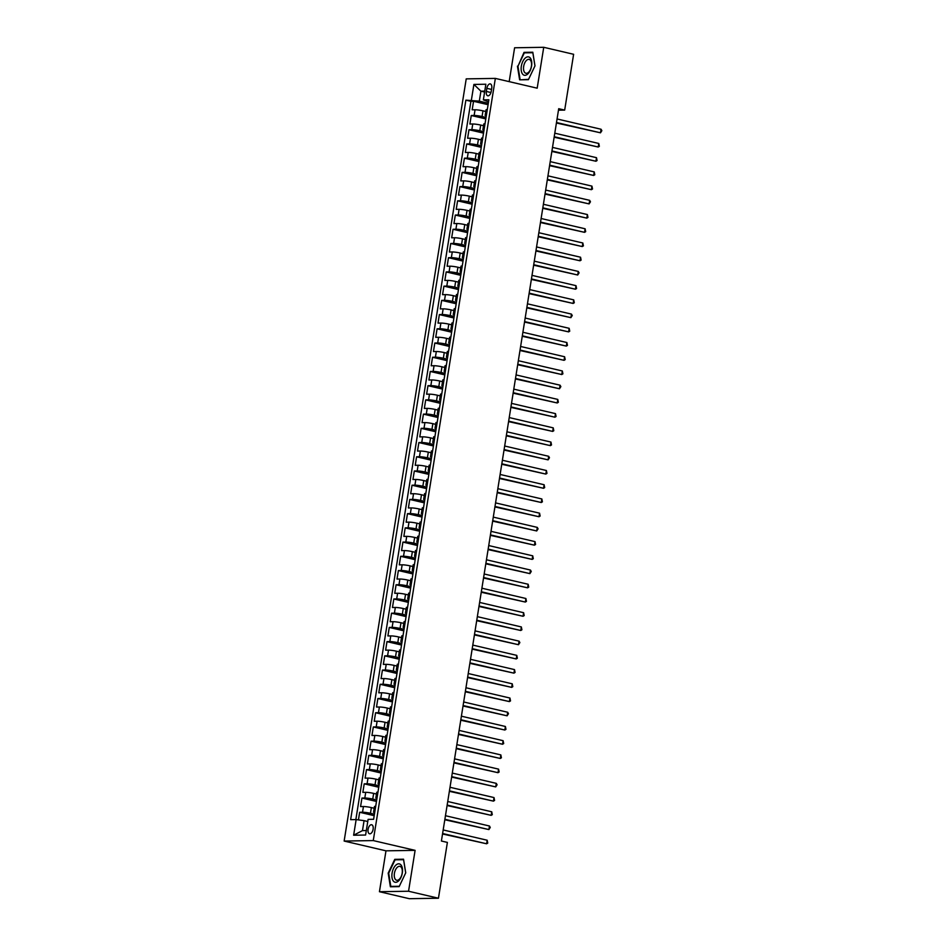 <?xml version="1.0" encoding="UTF-8"?>
<svg xmlns="http://www.w3.org/2000/svg" width="946" height="946" viewBox="0 0 946 946"><rect width="100%" height="100%" fill="white"/><g stroke="black" fill="none" stroke-linecap="round" stroke-linejoin="round"><path stroke-width="1.42" d="M373.126 829.24A4.635 2.46 -76.8 0 0 371.66 824.758A4.635 2.46 -76.8 0 0 368.089 829.323A4.635 2.46 -76.8 0 0 369.543 833.793A4.635 2.46 -76.8 0 0 373.126 829.24M379.441 891.711L408.554 891.238L415.105 850.359L385.98 850.832L379.441 891.711L409.322 898.7L438.447 898.227L447.387 842.413L441.404 841.018L558.708 108.695L564.679 110.103L573.619 54.289L543.737 47.3L514.612 47.773L509.185 81.64M385.98 850.832L344.143 841.053L466.224 78.873L495.349 78.4L373.268 840.58L344.143 841.053M485.795 111.498L482.968 110.836A5.794 0.65 -170.9 0 0 475.046 109.771L472.172 109.819L473.544 101.293L488.077 104.687M486.031 117.458L482.058 116.524A5.794 0.65 -170.9 0 0 474.135 115.459L471.262 115.507L485.795 118.9M471.262 115.507L469.89 124.044L472.764 123.997A5.794 0.65 -170.9 0 1 480.698 125.061L483.512 125.712M481.23 139.937L478.416 139.275A5.794 0.65 -170.9 0 0 470.493 138.211L467.62 138.258L468.98 129.732L483.524 133.126M478.96 154.151L476.145 153.5A5.794 0.65 -170.9 0 0 468.211 152.436L465.337 152.483L466.709 143.946L481.242 147.34M476.678 168.376L473.863 167.714A5.794 0.65 -170.9 0 0 465.929 166.65L463.055 166.697L464.427 158.171L478.972 161.565M474.407 182.602L471.581 181.939A5.794 0.65 -170.9 0 0 463.658 180.875L460.785 180.923L462.145 172.385L476.689 175.79M472.125 196.815L469.311 196.153A5.794 0.65 -170.9 0 0 461.376 195.089L458.503 195.136L459.874 186.61L474.407 190.004M469.843 211.041L467.028 210.379A5.794 0.65 -170.9 0 0 459.106 209.314L456.232 209.362L457.592 200.824L472.137 204.23M467.572 225.254L464.758 224.592A5.794 0.65 -170.9 0 0 456.823 223.528L453.95 223.575L455.322 215.049L469.855 218.443M465.29 239.48L462.476 238.818A5.794 0.65 -170.9 0 0 454.541 237.753L451.668 237.801L453.039 229.263L467.584 232.669M463.02 253.694L460.194 253.031A5.794 0.65 -170.9 0 0 452.271 251.967L449.397 252.014L450.757 243.489L465.302 246.882M460.737 267.919L457.923 267.257A5.794 0.65 -170.9 0 0 449.989 266.193L447.115 266.24L448.487 257.702L463.02 261.108M458.455 282.133L455.641 281.47A5.794 0.65 -170.9 0 0 447.718 280.406L444.845 280.454L446.205 271.928L460.749 275.321M456.185 296.358L453.37 295.696A5.794 0.65 -170.9 0 0 445.436 294.632L442.562 294.679L443.934 286.141L458.467 289.547M453.903 310.572L451.088 309.91A5.794 0.65 -170.9 0 0 443.154 308.845L440.28 308.893L441.652 300.367L456.197 303.761M451.62 324.797L448.806 324.135A5.794 0.65 -170.9 0 0 440.883 323.071L438.01 323.118L439.37 314.58L453.914 317.986M449.35 339.011L446.536 338.349A5.794 0.65 -170.9 0 0 438.601 337.284L435.728 337.332L437.099 328.806L451.632 332.2M447.068 353.236L444.253 352.574A5.794 0.65 -170.9 0 0 436.319 351.51L433.457 351.557L434.817 343.02L449.362 346.425M444.797 367.45L441.971 366.8A5.794 0.65 -170.9 0 0 434.048 365.724L431.175 365.771L432.547 357.245L447.08 360.639M442.515 381.676L439.701 381.013A5.794 0.65 -170.9 0 0 431.766 379.949L428.893 379.996L430.264 371.459L444.797 374.864M440.233 395.889L437.419 395.239A5.794 0.65 -170.9 0 0 429.496 394.163L426.622 394.21L427.982 385.684L442.527 389.078M437.963 410.115L435.148 409.452A5.794 0.65 -170.9 0 0 427.214 408.388L424.34 408.435L425.712 399.898L440.245 403.303M435.68 424.328L432.866 423.678A5.794 0.65 -170.9 0 0 424.931 422.602L422.058 422.649L423.43 414.123L437.974 417.517M433.41 438.554L430.584 437.892A5.794 0.65 -170.9 0 0 422.661 436.827L419.788 436.875L421.147 428.337L435.692 431.743M431.128 452.767L428.313 452.117A5.794 0.65 -170.9 0 0 420.379 451.041L417.505 451.088L418.877 442.562L433.41 445.956M428.845 466.993L426.031 466.331A5.794 0.65 -170.9 0 0 418.108 465.266L415.235 465.314L416.595 456.776L431.14 460.182M426.575 481.207L423.761 480.556A5.794 0.65 -170.9 0 0 415.826 479.48L412.953 479.527L414.324 471.002L428.857 474.395M424.293 495.432L421.478 494.77A5.794 0.65 -170.9 0 0 413.544 493.706L410.67 493.753L412.042 485.215L426.587 488.621M422.011 509.646L419.196 508.995A5.794 0.65 -170.9 0 0 411.274 507.919L408.4 507.967L409.76 499.441L424.305 502.834M419.74 523.871L416.926 523.209A5.794 0.65 -170.9 0 0 408.991 522.145L406.118 522.192L407.49 513.654L422.022 517.06M417.458 538.085L414.644 537.434A5.794 0.65 -170.9 0 0 406.721 536.37L403.847 536.406L405.207 527.88L419.752 531.274M415.188 552.31L412.373 551.648A5.794 0.65 -170.9 0 0 404.439 550.584L401.565 550.631L402.937 542.093L417.47 545.499M412.905 566.524L410.091 565.874A5.794 0.65 -170.9 0 0 402.156 564.809L399.283 564.857L400.655 556.319L415.199 559.713M410.623 580.749L407.809 580.087A5.794 0.65 -170.9 0 0 399.886 579.023L397.013 579.07L398.372 570.544L412.917 573.938M408.353 594.963L405.538 594.313A5.794 0.65 -170.9 0 0 397.604 593.248L394.73 593.296L396.102 584.758L410.635 588.152M406.07 609.189L403.256 608.526A5.794 0.65 -170.9 0 0 395.322 607.462L392.46 607.509L393.82 598.984L408.365 602.377M403.8 623.402L400.974 622.752A5.794 0.65 -170.9 0 0 393.051 621.688L390.178 621.735L391.538 613.197L406.082 616.591M401.518 637.628L398.704 636.965A5.794 0.65 -170.9 0 0 390.769 635.901L387.895 635.948L389.267 627.423L403.8 630.816M399.236 651.841L396.421 651.191A5.794 0.65 -170.9 0 0 388.499 650.127L385.625 650.174L386.985 641.636L401.53 645.03M396.965 666.067L394.151 665.405A5.794 0.65 -170.9 0 0 386.216 664.34L383.343 664.388L384.715 655.862L399.247 659.256M394.683 680.28L391.869 679.63A5.794 0.65 -170.9 0 0 383.934 678.566L381.061 678.613L382.432 670.075L396.977 673.469M392.413 694.506L389.586 693.844A5.794 0.65 -170.9 0 0 381.664 692.779L378.79 692.827L380.15 684.301L394.695 687.695M390.13 708.731L387.316 708.069A5.794 0.65 -170.9 0 0 379.381 707.005L376.508 707.052L377.88 698.515L392.413 701.92M387.848 722.945L385.034 722.283A5.794 0.65 -170.9 0 0 377.111 721.219L374.238 721.266L375.597 712.74L390.142 716.134M385.578 737.171L382.763 736.508A5.794 0.65 -170.9 0 0 374.829 735.444L371.955 735.491L373.327 726.954L387.86 730.359M383.296 751.384L380.481 750.722A5.794 0.65 -170.9 0 0 372.547 749.658L369.673 749.705L371.045 741.179L385.59 744.573M381.013 765.61L378.199 764.947A5.794 0.65 -170.9 0 0 370.276 763.883L367.403 763.93L368.763 755.393L383.307 758.798M378.743 779.823L375.929 779.161A5.794 0.65 -170.9 0 0 367.994 778.097L365.121 778.144L366.492 769.618L381.025 773.012M376.461 794.049L373.646 793.387A5.794 0.65 -170.9 0 0 365.724 792.322L362.85 792.37L364.21 783.832L378.755 787.238M374.19 808.262L371.376 807.6A5.794 0.65 -170.9 0 0 363.441 806.536L360.568 806.583L361.94 798.057L376.473 801.451M486.847 88.333L486.35 91.455A4.494 2.389 -76.8 0 0 487.769 95.794A4.494 2.389 -76.8 0 0 491.234 91.372L491.731 88.25A4.494 2.389 -76.8 0 0 490.312 83.91A4.494 2.389 -76.8 0 0 486.847 88.333L491.542 89.421M484.612 92.046L480.911 91.183L479.315 101.139L465.881 100.158L350.635 819.674L356.145 819.591L353.638 835.223L365.605 835.034L368.1 819.39L373.611 819.295L488.869 99.779L483.359 99.874L488.526 101.872M471.392 100.063L473.899 84.431L485.854 84.229L483.359 99.874M374.427 814.222L370.454 813.288L371.376 807.6M376.709 799.997L372.736 799.074L373.646 793.387M378.979 785.783L375.018 784.849L375.929 779.161M381.262 771.558L377.288 770.635L378.199 764.947M383.544 757.344L379.571 756.41L380.481 750.722M385.814 743.118L381.853 742.196L382.763 736.508M388.097 728.905L384.123 727.971L385.034 722.283M390.367 714.679L386.406 713.757L387.316 708.069M392.649 700.466L388.676 699.532L389.586 693.844M394.931 686.24L390.958 685.318L391.869 679.63M397.202 672.027L393.24 671.092L394.151 665.405M399.484 657.801L395.511 656.879L396.421 651.191M401.766 643.587L397.793 642.653L398.704 636.965M404.037 629.362L400.063 628.44L400.974 622.752M406.319 615.148L402.346 614.214L403.256 608.526M408.589 600.923L404.628 600L405.538 594.313M410.871 586.709L406.898 585.775L407.809 580.087M413.154 572.484L409.18 571.561L410.091 565.874M415.424 558.27L411.451 557.336L412.373 551.648M417.706 544.045L413.733 543.122L414.644 537.434M419.977 529.831L416.015 528.897L416.926 523.209M422.259 515.605L418.286 514.683L419.196 508.995M424.541 501.392L420.568 500.458L421.478 494.77M426.812 487.166L422.85 486.244L423.761 480.556M429.094 472.953L425.121 472.019L426.031 466.331M431.364 458.727L427.403 457.805L428.313 452.117M433.646 444.514L429.673 443.579L430.584 437.892M435.929 430.288L431.955 429.366L432.866 423.678M438.199 416.074L434.238 415.14L435.148 409.452M440.481 401.849L436.508 400.927L437.419 395.239M442.763 387.635L438.79 386.701L439.701 381.013M445.034 373.41L441.061 372.488L441.971 366.8M447.316 359.184L443.343 358.262L444.253 352.574M449.587 344.971L445.625 344.037L446.536 338.349M451.869 330.745L447.896 329.823L448.806 324.135M454.151 316.532L450.178 315.597L451.088 309.91M456.421 302.306L452.448 301.384L453.37 295.696M458.704 288.092L454.73 287.158L455.641 281.47M460.974 273.867L457.013 272.945L457.923 267.257M463.256 259.653L459.283 258.719L460.194 253.031M465.538 245.428L461.565 244.506L462.476 238.818M467.809 231.214L463.847 230.28L464.758 224.592M470.091 216.989L466.118 216.066L467.028 210.379M472.361 202.775L468.4 201.841L469.311 196.153M474.644 188.55L470.67 187.627L471.581 181.939M476.926 174.336L472.953 173.402L473.863 167.714M479.196 160.111L475.235 159.188L476.145 153.5M481.479 145.897L477.505 144.963L478.416 139.275M483.761 131.671L479.788 130.749L480.698 125.061M473.544 101.293L470.907 101.328L355.85 819.591M370.454 813.288A5.794 0.65 9.1 0 0 362.531 812.224L359.657 812.271L358.439 819.898M361.94 798.057L364.801 798.01A5.794 0.65 9.1 0 1 372.736 799.074M364.21 783.832L367.083 783.785A5.794 0.65 9.1 0 1 375.018 784.849M366.492 769.618L369.366 769.571A5.794 0.65 9.1 0 1 377.288 770.635M368.763 755.393L371.636 755.346A5.794 0.65 9.1 0 1 379.571 756.41M371.045 741.179L373.918 741.132A5.794 0.65 9.1 0 1 381.853 742.196M373.327 726.954L376.201 726.906A5.794 0.65 9.1 0 1 384.123 727.971M375.597 712.74L378.471 712.693A5.794 0.65 9.1 0 1 386.406 713.757M377.88 698.515L380.753 698.467A5.794 0.65 9.1 0 1 388.676 699.532M380.15 684.301L383.024 684.254A5.794 0.65 9.1 0 1 390.958 685.318M382.432 670.075L385.306 670.028A5.794 0.65 9.1 0 1 393.24 671.092M384.715 655.862L387.588 655.815A5.794 0.65 9.1 0 1 395.511 656.879M386.985 641.636L389.858 641.589A5.794 0.65 9.1 0 1 397.793 642.653M389.267 627.423L392.141 627.375A5.794 0.65 9.1 0 1 400.063 628.44M391.538 613.197L394.411 613.15A5.794 0.65 9.1 0 1 402.346 614.214M393.82 598.984L396.693 598.936A5.794 0.65 9.1 0 1 404.628 600M396.102 584.758L398.976 584.711A5.794 0.65 9.1 0 1 406.898 585.775M398.372 570.544L401.246 570.497A5.794 0.65 9.1 0 1 409.18 571.561M400.655 556.319L403.528 556.272A5.794 0.65 9.1 0 1 411.451 557.336M402.937 542.093L405.81 542.058A5.794 0.65 9.1 0 1 413.733 543.122M405.207 527.88L408.081 527.833A5.794 0.65 9.1 0 1 416.015 528.897M407.49 513.654L410.363 513.607A5.794 0.65 9.1 0 1 418.286 514.683M409.76 499.441L412.633 499.393A5.794 0.65 9.1 0 1 420.568 500.458M412.042 485.215L414.916 485.168A5.794 0.65 9.1 0 1 422.85 486.244M414.324 471.002L417.198 470.954A5.794 0.65 9.1 0 1 425.121 472.019M416.595 456.776L419.468 456.729A5.794 0.65 9.1 0 1 427.403 457.805M418.877 442.562L421.75 442.515A5.794 0.65 9.1 0 1 429.673 443.579M421.147 428.337L424.021 428.29A5.794 0.65 9.1 0 1 431.955 429.366M423.43 414.123L426.303 414.076A5.794 0.65 9.1 0 1 434.238 415.14M425.712 399.898L428.585 399.851A5.794 0.65 9.1 0 1 436.508 400.927M427.982 385.684L430.856 385.637A5.794 0.65 9.1 0 1 438.79 386.701M430.264 371.459L433.138 371.411A5.794 0.65 9.1 0 1 441.061 372.488M432.547 357.245L435.408 357.198A5.794 0.65 9.1 0 1 443.343 358.262M434.817 343.02L437.691 342.972A5.794 0.65 9.1 0 1 445.625 344.037M437.099 328.806L439.973 328.759A5.794 0.65 9.1 0 1 447.896 329.823M439.37 314.58L442.243 314.533A5.794 0.65 9.1 0 1 450.178 315.597M441.652 300.367L444.525 300.32A5.794 0.65 9.1 0 1 452.448 301.384M443.934 286.141L446.808 286.094A5.794 0.65 9.1 0 1 454.73 287.158M446.205 271.928L449.078 271.88A5.794 0.65 9.1 0 1 457.013 272.945M448.487 257.702L451.36 257.655A5.794 0.65 9.1 0 1 459.283 258.719M450.757 243.489L453.631 243.441A5.794 0.65 9.1 0 1 461.565 244.506M453.039 229.263L455.913 229.216A5.794 0.65 9.1 0 1 463.847 230.28M455.322 215.049L458.195 215.002A5.794 0.65 9.1 0 1 466.118 216.066M457.592 200.824L460.466 200.777A5.794 0.65 9.1 0 1 468.4 201.841M459.874 186.61L462.748 186.563A5.794 0.65 9.1 0 1 470.67 187.627M462.145 172.385L465.018 172.338A5.794 0.65 9.1 0 1 472.953 173.402M464.427 158.171L467.3 158.124A5.794 0.65 9.1 0 1 475.235 159.188M466.709 143.946L469.583 143.898A5.794 0.65 9.1 0 1 477.505 144.963M468.98 129.732L471.853 129.685A5.794 0.65 9.1 0 1 479.788 130.749M486.386 115.258L486.102 115.27A5.794 0.65 -170.9 0 0 485.156 115.471A5.794 0.65 -170.9 0 0 486.256 116.039M487.296 109.57L487.013 109.582A5.794 0.65 -170.9 0 0 486.067 109.783L485.156 115.471M485.014 123.796L484.73 123.796A5.794 0.65 -170.9 0 0 483.784 123.997L482.874 129.685A5.794 0.65 9.1 0 1 483.82 129.484L484.104 129.484M482.744 138.01L482.448 138.021A5.794 0.65 -170.9 0 0 481.514 138.222L480.603 143.91A5.794 0.65 9.1 0 1 481.538 143.709L481.833 143.697M480.462 152.235L480.178 152.235A5.794 0.65 -170.9 0 0 479.232 152.436L478.321 158.124A5.794 0.65 9.1 0 1 479.267 157.923L479.551 157.923M478.179 166.449L477.896 166.461A5.794 0.65 -170.9 0 0 476.95 166.662L476.039 172.349A5.794 0.65 9.1 0 1 476.985 172.148L477.269 172.137M475.909 180.674L475.625 180.674A5.794 0.65 -170.9 0 0 474.679 180.875L473.769 186.563A5.794 0.65 9.1 0 1 474.715 186.362L474.998 186.362M473.627 194.888L473.343 194.9A5.794 0.65 -170.9 0 0 472.397 195.101L471.486 200.789A5.794 0.65 9.1 0 1 472.432 200.587L472.716 200.576M471.356 209.113L471.061 209.113A5.794 0.65 -170.9 0 0 470.127 209.314L469.216 215.002A5.794 0.65 9.1 0 1 470.15 214.801L470.446 214.801M469.074 223.327L468.79 223.339A5.794 0.65 -170.9 0 0 467.844 223.54L466.934 229.228A5.794 0.65 9.1 0 1 467.88 229.027L468.164 229.015M466.792 237.552L466.508 237.552A5.794 0.65 -170.9 0 0 465.562 237.753L464.652 243.441A5.794 0.65 9.1 0 1 465.598 243.24L465.881 243.24M464.521 251.766L464.226 251.778A5.794 0.65 -170.9 0 0 463.292 251.979L462.381 257.667A5.794 0.65 9.1 0 1 463.315 257.466L463.611 257.454M462.239 265.992L461.955 265.992A5.794 0.65 -170.9 0 0 461.009 266.193L460.099 271.88A5.794 0.65 9.1 0 1 461.045 271.679L461.329 271.679M459.969 280.205L459.673 280.217A5.794 0.65 -170.9 0 0 458.739 280.418L457.829 286.106A5.794 0.65 9.1 0 1 458.763 285.905L459.058 285.893M457.687 294.431L457.403 294.431A5.794 0.65 -170.9 0 0 456.457 294.632L455.546 300.32A5.794 0.65 9.1 0 1 456.492 300.119L456.776 300.119M455.404 308.644L455.121 308.656A5.794 0.65 -170.9 0 0 454.175 308.857L453.264 314.545A5.794 0.65 9.1 0 1 454.21 314.344L454.494 314.332M453.134 322.87L452.838 322.87A5.794 0.65 -170.9 0 0 451.904 323.071L450.994 328.759A5.794 0.65 9.1 0 1 451.928 328.558L452.223 328.558M450.852 337.083L450.568 337.095A5.794 0.65 -170.9 0 0 449.622 337.296L448.711 342.984A5.794 0.65 9.1 0 1 449.657 342.783L449.941 342.771M448.581 351.309L448.286 351.309A5.794 0.65 -170.9 0 0 447.352 351.51L446.429 357.198A5.794 0.65 9.1 0 1 447.375 356.997L447.659 356.997M446.299 365.523L446.015 365.534A5.794 0.65 -170.9 0 0 445.069 365.735L444.159 371.423A5.794 0.65 9.1 0 1 445.105 371.222L445.389 371.21M444.017 379.748L443.733 379.748A5.794 0.65 -170.9 0 0 442.787 379.949L441.877 385.637A5.794 0.65 9.1 0 1 442.823 385.436L443.106 385.436M441.747 393.962L441.451 393.974A5.794 0.65 -170.9 0 0 440.517 394.175L439.606 399.862A5.794 0.65 9.1 0 1 440.54 399.661L440.836 399.65M439.464 408.187L439.18 408.187A5.794 0.65 -170.9 0 0 438.235 408.388L437.324 414.076A5.794 0.65 9.1 0 1 438.27 413.875L438.554 413.875M437.182 422.413L436.898 422.413A5.794 0.65 -170.9 0 0 435.952 422.614L435.042 428.302A5.794 0.65 9.1 0 1 435.988 428.1L436.272 428.1M434.912 436.626L434.628 436.626A5.794 0.65 -170.9 0 0 433.682 436.827L432.771 442.515A5.794 0.65 9.1 0 1 433.706 442.314L434.001 442.314M432.629 450.852L432.346 450.852A5.794 0.65 -170.9 0 0 431.4 451.053L430.489 456.741A5.794 0.65 9.1 0 1 431.435 456.54L431.719 456.54M430.359 465.065L430.063 465.065A5.794 0.65 -170.9 0 0 429.129 465.266L428.219 470.954A5.794 0.65 9.1 0 1 429.153 470.753L429.449 470.753M428.077 479.291L427.793 479.291A5.794 0.65 -170.9 0 0 426.847 479.492L425.937 485.18A5.794 0.65 9.1 0 1 426.883 484.979L427.166 484.979M425.795 493.505L425.511 493.505A5.794 0.65 -170.9 0 0 424.565 493.706L423.654 499.393A5.794 0.65 9.1 0 1 424.6 499.192L424.884 499.192M423.524 507.73L423.229 507.73A5.794 0.65 -170.9 0 0 422.294 507.931L421.384 513.619A5.794 0.65 9.1 0 1 422.318 513.418L422.614 513.418M421.242 521.944L420.958 521.956A5.794 0.65 -170.9 0 0 420.012 522.145L419.102 527.833A5.794 0.65 9.1 0 1 420.048 527.643L420.331 527.632M418.972 536.169L418.676 536.169A5.794 0.65 -170.9 0 0 417.742 536.37L416.831 542.058A5.794 0.65 9.1 0 1 417.765 541.857L418.061 541.857M416.689 550.383L416.406 550.395A5.794 0.65 -170.9 0 0 415.46 550.596L414.549 556.283A5.794 0.65 9.1 0 1 415.495 556.082L415.779 556.071M414.407 564.608L414.123 564.608A5.794 0.65 -170.9 0 0 413.177 564.809L412.267 570.497A5.794 0.65 9.1 0 1 413.213 570.296L413.497 570.296M412.137 578.822L411.841 578.834A5.794 0.65 -170.9 0 0 410.907 579.035L409.996 584.723A5.794 0.65 9.1 0 1 410.931 584.522L411.226 584.51M409.855 593.047L409.571 593.047A5.794 0.65 -170.9 0 0 408.625 593.248L407.714 598.936A5.794 0.65 9.1 0 1 408.66 598.735L408.944 598.735M407.584 607.261L407.288 607.273A5.794 0.65 -170.9 0 0 406.342 607.474L405.432 613.162A5.794 0.65 9.1 0 1 406.378 612.961L406.662 612.949M405.302 621.487L405.018 621.487A5.794 0.65 -170.9 0 0 404.072 621.688L403.162 627.375A5.794 0.65 9.1 0 1 404.108 627.174L404.391 627.174M403.02 635.7L402.736 635.712A5.794 0.65 -170.9 0 0 401.79 635.913L400.879 641.601A5.794 0.65 9.1 0 1 401.825 641.4L402.109 641.388M400.749 649.926L400.454 649.926A5.794 0.65 -170.9 0 0 399.519 650.127L398.609 655.815A5.794 0.65 9.1 0 1 399.543 655.613L399.839 655.613M398.467 664.139L398.183 664.151A5.794 0.65 -170.9 0 0 397.237 664.352L396.327 670.04A5.794 0.65 9.1 0 1 397.273 669.839L397.557 669.827M396.185 678.365L395.901 678.365A5.794 0.65 -170.9 0 0 394.955 678.566L394.044 684.254A5.794 0.65 9.1 0 1 394.99 684.053L395.274 684.053M393.914 692.578L393.631 692.59A5.794 0.65 -170.9 0 0 392.685 692.791L391.774 698.479A5.794 0.65 9.1 0 1 392.708 698.278L393.004 698.266M391.632 706.804L391.348 706.804A5.794 0.65 -170.9 0 0 390.402 707.005L389.492 712.693A5.794 0.65 9.1 0 1 390.438 712.492L390.722 712.492M389.362 721.018L389.066 721.029A5.794 0.65 -170.9 0 0 388.132 721.23L387.221 726.918A5.794 0.65 9.1 0 1 388.156 726.717L388.451 726.705M387.08 735.243L386.796 735.243A5.794 0.65 -170.9 0 0 385.85 735.444L384.939 741.132A5.794 0.65 9.1 0 1 385.885 740.931L386.169 740.931M384.797 749.457L384.514 749.469A5.794 0.65 -170.9 0 0 383.568 749.67L382.657 755.357A5.794 0.65 9.1 0 1 383.603 755.156L383.887 755.145M382.527 763.682L382.231 763.682A5.794 0.65 -170.9 0 0 381.297 763.883L380.387 769.571A5.794 0.65 9.1 0 1 381.321 769.37L381.616 769.37M380.245 777.896L379.961 777.908A5.794 0.65 -170.9 0 0 379.015 778.109L378.104 783.796A5.794 0.65 9.1 0 1 379.05 783.595L379.334 783.584M377.974 792.121L377.679 792.121A5.794 0.65 -170.9 0 0 376.745 792.322L375.834 798.01A5.794 0.65 9.1 0 1 376.768 797.809L377.064 797.809M375.692 806.335L375.408 806.347A5.794 0.65 -170.9 0 0 374.462 806.548L373.552 812.236A5.794 0.65 9.1 0 1 374.498 812.035L374.782 812.023M488.313 103.232L479.315 101.139M408.554 891.238L438.447 898.227M415.105 850.359L373.268 840.58M495.349 78.4L537.186 88.179L543.737 47.3M558.459 110.197L564.679 110.103M484.754 91.112L480.911 91.183L473.899 84.431M367.769 821.518L364.068 820.655L362.484 830.6L366.315 830.541M470.907 101.328L465.881 100.158M359.657 812.271L374.202 815.677M483.985 130.264A5.794 0.65 9.1 0 1 482.874 129.685M481.703 144.478A5.794 0.65 9.1 0 1 480.603 143.91M479.421 158.703A5.794 0.65 9.1 0 1 478.321 158.124M477.151 172.917A5.794 0.65 9.1 0 1 476.039 172.349M474.868 187.142A5.794 0.65 9.1 0 1 473.769 186.563M472.598 201.356A5.794 0.65 9.1 0 1 471.486 200.789M470.316 215.582A5.794 0.65 9.1 0 1 469.216 215.002M468.034 229.795A5.794 0.65 9.1 0 1 466.934 229.228M465.763 244.021A5.794 0.65 9.1 0 1 464.652 243.441M463.481 258.234A5.794 0.65 9.1 0 1 462.381 257.667M461.21 272.46A5.794 0.65 9.1 0 1 460.099 271.88M458.928 286.673A5.794 0.65 9.1 0 1 457.829 286.106M456.646 300.899A5.794 0.65 9.1 0 1 455.546 300.32M454.376 315.113A5.794 0.65 9.1 0 1 453.264 314.545M452.093 329.338A5.794 0.65 9.1 0 1 450.994 328.759M449.823 343.552A5.794 0.65 9.1 0 1 448.711 342.984M447.541 357.777A5.794 0.65 9.1 0 1 446.429 357.198M445.259 371.991A5.794 0.65 9.1 0 1 444.159 371.423M442.988 386.216A5.794 0.65 9.1 0 1 441.877 385.637M440.706 400.43A5.794 0.65 9.1 0 1 439.606 399.862M438.424 414.655A5.794 0.65 9.1 0 1 437.324 414.076M436.153 428.881A5.794 0.65 9.1 0 1 435.042 428.302M433.871 443.095A5.794 0.65 9.1 0 1 432.771 442.515M431.601 457.32A5.794 0.65 9.1 0 1 430.489 456.741M429.318 471.534A5.794 0.65 9.1 0 1 428.219 470.954M427.036 485.759A5.794 0.65 9.1 0 1 425.937 485.18M424.766 499.973A5.794 0.65 9.1 0 1 423.654 499.393M422.484 514.198A5.794 0.65 9.1 0 1 421.384 513.619M420.213 528.412A5.794 0.65 9.1 0 1 419.102 527.833M417.931 542.637A5.794 0.65 9.1 0 1 416.831 542.058M415.649 556.851A5.794 0.65 9.1 0 1 414.549 556.283M413.378 571.077A5.794 0.65 9.1 0 1 412.267 570.497M411.096 585.29A5.794 0.65 9.1 0 1 409.996 584.723M408.826 599.516A5.794 0.65 9.1 0 1 407.714 598.936M406.544 613.729A5.794 0.65 9.1 0 1 405.432 613.162M404.261 627.955A5.794 0.65 9.1 0 1 403.162 627.375M401.991 642.168A5.794 0.65 9.1 0 1 400.879 641.601M399.709 656.394A5.794 0.65 9.1 0 1 398.609 655.815M397.426 670.608A5.794 0.65 9.1 0 1 396.327 670.04M395.156 684.833A5.794 0.65 9.1 0 1 394.044 684.254M392.874 699.047A5.794 0.65 9.1 0 1 391.774 698.479M390.603 713.272A5.794 0.65 9.1 0 1 389.492 712.693M388.321 727.486A5.794 0.65 9.1 0 1 387.221 726.918M386.039 741.711A5.794 0.65 9.1 0 1 384.939 741.132M383.769 755.925A5.794 0.65 9.1 0 1 382.657 755.357M381.486 770.15A5.794 0.65 9.1 0 1 380.387 769.571M379.216 784.364A5.794 0.65 9.1 0 1 378.104 783.796M376.934 798.59A5.794 0.65 9.1 0 1 375.834 798.01M356.145 819.591L364.068 820.655M374.651 812.803A5.794 0.65 9.1 0 1 373.552 812.236M353.638 835.223L362.484 830.6M517.438 66.161L519.626 79.819L528.4 79.677L534.987 65.877L532.799 52.231L524.025 52.373L517.97 66.291M399.141 886.639L405.728 872.851L403.54 859.205L394.766 859.346L388.191 873.134L390.379 886.78L399.141 886.639M525.964 52.822L524.025 52.373M396.717 859.796L394.766 859.346M556.414 122.992L600.485 132.807L556.485 122.519M601.065 129.247L601.857 130.69L600.485 132.807L601.065 129.247L557.064 118.96M531.569 65.995A9.425 5.002 -76.8 0 0 527.927 56.831A9.425 5.002 -76.8 0 0 521.341 66.161A9.425 5.002 -76.8 0 0 524.971 75.325A9.425 5.002 -76.8 0 0 531.569 65.995M531.416 66.267A7.13 3.796 -76.8 0 0 529.169 59.385A7.13 3.796 -76.8 0 0 523.67 66.397A7.13 3.796 -76.8 0 0 525.917 73.28A7.13 3.796 -76.8 0 0 531.416 66.267M520.075 79.44L517.959 66.22L524.332 52.858L532.835 52.716L534.951 65.936L528.578 79.31L521.542 79.783M401.033 864.999A9.425 5.002 -76.8 0 0 393.512 868.499A9.425 5.002 -76.8 0 0 393.359 881.093A9.425 5.002 -76.8 0 0 400.891 877.592A9.425 5.002 -76.8 0 0 401.033 864.999M401.199 867.21A7.13 3.796 -76.8 0 0 399.91 866.359A7.13 3.796 -76.8 0 0 394.979 871.112A7.13 3.796 -76.8 0 0 395.381 879.39A7.13 3.796 -76.8 0 0 396.658 880.253A7.13 3.796 -76.8 0 0 401.589 875.499A7.13 3.796 -76.8 0 0 401.199 867.21M399.318 886.272L390.816 886.414L388.7 873.182L395.073 859.819L403.575 859.689L405.692 872.91L399.318 886.272M392.283 886.757L390.816 886.414M554.131 137.217L598.215 147.02L554.214 136.732M598.783 143.473L599.35 146.323L598.215 147.02L598.783 143.473L554.782 133.185M551.861 151.431L595.933 161.246L551.932 150.958M596.5 157.686L597.068 160.548L595.933 161.246L596.5 157.686L552.499 147.399M549.579 165.656L593.662 175.459L549.661 165.172M594.23 171.912L594.798 174.774L593.662 175.459L594.23 171.912L550.229 161.624M547.308 179.87L591.38 189.685L547.379 179.397M591.948 186.126L592.515 188.987L591.38 189.685L591.948 186.126L547.947 175.838M545.026 194.096L589.098 203.898L545.097 193.611M589.677 200.351L590.47 201.782L589.098 203.898L589.677 200.351L545.665 190.063M542.744 208.309L586.827 218.124L542.827 207.836M587.395 214.565L587.963 217.426L586.827 218.124L587.395 214.565L543.394 204.277M540.473 222.535L584.545 232.338L540.544 222.062M585.113 228.79L585.68 231.652L584.545 232.338L585.113 228.79L541.112 218.502M538.191 236.748L582.275 246.563L538.274 236.275M582.842 243.004L583.41 245.865L582.275 246.563L582.842 243.004L538.842 232.716M535.909 250.974L579.993 260.777L535.992 250.501M580.56 257.229L581.128 260.091L579.993 260.777L580.56 257.229L536.559 246.941M533.639 265.187L577.71 275.002L533.71 264.714M578.29 271.443L579.082 272.886L577.71 275.002L578.29 271.443L534.277 261.155M531.356 279.413L575.44 289.216L531.439 278.94M576.008 285.668L576.575 288.53L575.44 289.216L576.008 285.668L532.007 275.381M529.086 293.627L573.158 303.441L529.157 293.154M573.725 299.882L574.293 302.744L573.158 303.441L573.725 299.882L529.725 289.594M526.804 307.852L570.887 317.655L526.875 307.379M571.455 314.107L572.247 315.538L570.887 317.655L571.455 314.107L527.454 303.82M524.522 322.066L568.605 331.88L524.604 321.593M569.173 328.321L569.74 331.183L568.605 331.88L569.173 328.321L525.172 318.033M522.251 336.291L566.323 346.094L522.322 335.818M566.89 342.547L567.458 345.408L566.323 346.094L566.89 342.547L522.89 332.259M519.969 350.505L564.053 360.32L520.052 350.032M564.62 356.76L565.188 359.622L564.053 360.32L564.62 356.76L520.619 346.473M517.699 364.73L561.77 374.533L517.769 364.257M562.338 370.986L562.905 373.847L561.77 374.533L562.338 370.986L518.337 360.698M515.416 378.944L559.488 388.759L515.487 378.471M560.067 385.199L560.86 386.642L559.488 388.759L560.067 385.199L516.067 374.923M513.134 393.169L557.218 402.972L513.217 392.696M557.785 399.425L558.353 402.287L557.218 402.972L557.785 399.425L513.784 389.137M510.864 407.383L554.935 417.198L510.935 406.91M555.503 413.639L556.071 416.5L554.935 417.198L555.503 413.639L511.502 403.363M508.581 421.609L552.665 431.411L508.664 421.136M553.233 427.864L553.8 430.726L552.665 431.411L553.233 427.864L509.232 417.576M506.311 435.822L550.383 445.637L506.382 435.349M550.95 442.078L551.518 444.939L550.383 445.637L550.95 442.078L506.95 431.802M504.029 450.048L548.101 459.851L504.1 449.575M548.68 456.303L549.472 457.746L548.101 459.851L548.68 456.303L504.667 446.015M501.747 464.261L545.83 474.076L501.829 463.788M546.398 470.517L546.965 473.378L545.83 474.076L546.398 470.517L502.397 460.241M499.476 478.487L543.548 488.29L499.547 478.014M544.116 484.742L544.683 487.604L543.548 488.29L544.116 484.742L500.115 474.454M497.194 492.7L541.278 502.515L497.277 492.227M541.845 498.956L542.413 501.818L541.278 502.515L541.845 498.956L497.844 488.68M494.912 506.926L538.995 516.741L494.995 506.453M539.563 513.181L540.131 516.043L538.995 516.741L539.563 513.181L495.562 502.894M492.641 521.14L536.713 530.954L492.712 520.667M537.293 527.395L538.085 528.838L536.713 530.954L537.293 527.395L493.28 517.119M490.359 535.365L534.443 545.18L490.442 534.892M535.01 541.62L535.578 544.482L534.443 545.18L535.01 541.62L491.009 531.333M488.089 549.579L532.16 559.393L488.16 549.106M532.728 555.834L533.296 558.696L532.16 559.393L532.728 555.834L488.727 545.558M485.806 563.804L529.89 573.619L485.877 563.331M530.458 570.06L531.25 571.502L529.89 573.619L530.458 570.06L486.457 559.772M483.524 578.018L527.608 587.833L483.607 577.545M528.175 584.273L528.743 587.135L527.608 587.833L528.175 584.273L484.175 573.997M481.254 592.243L525.326 602.058L481.325 591.77M525.893 598.499L526.461 601.36L525.326 602.058L525.893 598.499L481.892 588.211M478.972 606.457L523.055 616.272L479.054 605.984M523.623 612.712L524.19 615.574L523.055 616.272L523.623 612.712L479.622 602.436M476.701 620.682L520.773 630.497L476.772 620.209M521.341 626.938L521.908 629.8L520.773 630.497L521.341 626.938L477.34 616.65M474.419 634.908L518.491 644.711L474.49 634.423M519.07 641.152L519.862 642.594L518.491 644.711L519.07 641.152L475.069 630.876M472.137 649.122L516.22 658.936L472.22 648.649M516.788 655.377L517.356 658.239L516.22 658.936L516.788 655.377L472.787 645.089M469.866 663.347L513.938 673.15L469.937 662.862M514.506 669.602L515.073 672.452L513.938 673.15L514.506 669.602L470.505 659.315M467.584 677.561L511.668 687.375L467.667 677.088M512.235 683.816L512.803 686.678L511.668 687.375L512.235 683.816L468.235 673.528M465.314 691.786L509.386 701.589L465.385 691.301M509.953 698.042L510.521 700.903L509.386 701.589L509.953 698.042L465.952 687.754M463.032 706L507.103 715.815L463.102 705.527M507.683 712.255L508.475 713.698L507.103 715.815L507.683 712.255L463.67 701.967M460.749 720.225L504.833 730.028L460.832 719.74M505.401 726.481L505.968 729.342L504.833 730.028L505.401 726.481L461.4 716.193M458.479 734.439L502.551 744.254L458.55 733.966M503.118 740.694L503.686 743.556L502.551 744.254L503.118 740.694L459.117 730.407M456.197 748.664L500.28 758.467L456.268 748.191M500.848 754.92L501.415 757.781L500.28 758.467L500.848 754.92L456.847 744.632M453.914 762.878L497.998 772.693L453.997 762.405M498.566 769.133L499.133 771.995L497.998 772.693L498.566 769.133L454.565 758.846M451.644 777.104L495.716 786.906L451.715 776.631M496.283 783.359L497.088 784.79L495.716 786.906L496.283 783.359L452.283 773.071M449.362 791.317L493.445 801.132L449.445 790.844M494.013 797.573L494.581 800.434L493.445 801.132L494.013 797.573L450.012 787.285M447.091 805.543L491.163 815.346L447.162 805.07M491.731 811.798L492.298 814.66L491.163 815.346L491.731 811.798L447.73 801.51M444.809 819.756L488.893 829.571L444.88 819.283M489.46 826.012L490.253 827.454L488.893 829.571L489.46 826.012L445.46 815.724M442.527 833.982L486.611 843.785L442.61 833.509M487.178 840.237L487.746 843.099L486.611 843.785L487.178 840.237L443.177 829.949M482.058 116.524L482.968 110.836M474.135 115.459L475.046 109.771M362.531 812.224L363.441 806.536M364.801 798.01L365.724 792.322M367.083 783.785L367.994 778.097M369.366 769.571L370.276 763.883M371.636 755.346L372.547 749.658M373.918 741.132L374.829 735.444M376.201 726.906L377.111 721.219M378.471 712.693L379.381 707.005M380.753 698.467L381.664 692.779M383.024 684.254L383.934 678.566M385.306 670.028L386.216 664.34M387.588 655.815L388.499 650.127M389.858 641.589L390.769 635.901M392.141 627.375L393.051 621.688M394.411 613.15L395.322 607.462M396.693 598.936L397.604 593.248M398.976 584.711L399.886 579.023M401.246 570.497L402.156 564.809M403.528 556.272L404.439 550.584M405.81 542.058L406.721 536.37M408.081 527.833L408.991 522.145M410.363 513.607L411.274 507.919M412.633 499.393L413.544 493.706M414.916 485.168L415.826 479.48M417.198 470.954L418.108 465.266M419.468 456.729L420.379 451.041M421.75 442.515L422.661 436.827M424.021 428.29L424.931 422.602M426.303 414.076L427.214 408.388M428.585 399.851L429.496 394.163M430.856 385.637L431.766 379.949M433.138 371.411L434.048 365.724M435.408 357.198L436.319 351.51M437.691 342.972L438.601 337.284M439.973 328.759L440.883 323.071M442.243 314.533L443.154 308.845M444.525 300.32L445.436 294.632M446.808 286.094L447.718 280.406M449.078 271.88L449.989 266.193M451.36 257.655L452.271 251.967M453.631 243.441L454.541 237.753M455.913 229.216L456.823 223.528M458.195 215.002L459.106 209.314M460.466 200.777L461.376 195.089M462.748 186.563L463.658 180.875M465.018 172.338L465.929 166.65M467.3 158.124L468.211 152.436M469.583 143.898L470.493 138.211M471.853 129.685L472.764 123.997M486.102 115.27L487.013 109.582M483.82 129.484L484.73 123.796M481.538 143.709L482.448 138.021M479.267 157.923L480.178 152.235M476.985 172.148L477.896 166.461M474.715 186.362L475.625 180.674M472.432 200.587L473.343 194.9M470.15 214.801L471.061 209.113M467.88 229.027L468.79 223.339M465.598 243.24L466.508 237.552M463.315 257.466L464.226 251.778M461.045 271.679L461.955 265.992M458.763 285.905L459.673 280.217M456.492 300.119L457.403 294.431M454.21 314.344L455.121 308.656M451.928 328.558L452.838 322.87M449.657 342.783L450.568 337.095M447.375 356.997L448.286 351.309M445.105 371.222L446.015 365.534M442.823 385.436L443.733 379.748M440.54 399.661L441.451 393.974M438.27 413.875L439.18 408.187M435.988 428.1L436.898 422.413M433.706 442.314L434.628 436.626M431.435 456.54L432.346 450.852M429.153 470.753L430.063 465.065M426.883 484.979L427.793 479.291M424.6 499.192L425.511 493.505M422.318 513.418L423.229 507.73M420.048 527.643L420.958 521.956M417.765 541.857L418.676 536.169M415.495 556.082L416.406 550.395M413.213 570.296L414.123 564.608M410.931 584.522L411.841 578.834M408.66 598.735L409.571 593.047M406.378 612.961L407.288 607.273M404.108 627.174L405.018 621.487M401.825 641.4L402.736 635.712M399.543 655.613L400.454 649.926M397.273 669.839L398.183 664.151M394.99 684.053L395.901 678.365M392.708 698.278L393.631 692.59M390.438 712.492L391.348 706.804M388.156 726.717L389.066 721.029M385.885 740.931L386.796 735.243M383.603 755.156L384.514 749.469M381.321 769.37L382.231 763.682M379.05 783.595L379.961 777.908M376.768 797.809L377.679 792.121M374.498 812.035L375.408 806.347M490.962 92.531L486.35 91.455"/></g></svg>
